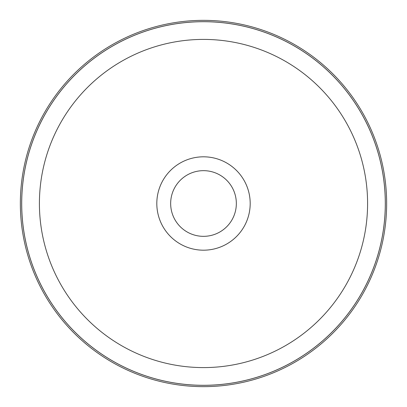 <?xml version="1.0" encoding="UTF-8"?>
<svg xmlns="http://www.w3.org/2000/svg" width="407" height="407" viewBox="0 0 407 407"><rect width="100%" height="100%" fill="white"/><g stroke="black" fill="none" stroke-linecap="round" stroke-linejoin="round"><path stroke-width="0.61" d="M203.5 170.66A32.84 32.84 0 0 0 170.66 203.5A32.84 32.84 0 0 0 203.5 236.34A32.84 32.84 0 0 0 236.34 203.5A32.84 32.84 0 0 0 203.5 170.66M156.812 203.5A46.688 46.688 0 0 0 203.5 250.188A46.688 46.688 0 0 0 250.188 203.5A46.688 46.688 0 0 0 203.5 156.812A46.688 46.688 0 0 0 156.812 203.5M203.5 39.408A164.092 164.092 0 0 0 39.408 203.5A164.092 164.092 0 0 0 203.5 367.592A164.092 164.092 0 0 0 367.592 203.5A164.092 164.092 0 0 0 203.5 39.408M203.5 385.297A181.797 181.797 0 0 0 385.297 203.5A181.797 181.797 0 0 0 203.5 21.703A181.797 181.797 0 0 0 21.703 203.5A181.797 181.797 0 0 0 203.5 385.297M203.5 385.327A181.827 181.827 0 0 0 385.327 203.5A181.827 181.827 0 0 0 203.5 21.673A181.827 181.827 0 0 0 21.673 203.5A181.827 181.827 0 0 0 203.5 385.327M203.5 386.65A183.15 183.15 0 0 0 386.65 203.5A183.15 183.15 0 0 0 203.5 20.35A183.15 183.15 0 0 0 20.35 203.5A183.15 183.15 0 0 0 203.5 386.65"/></g></svg>
